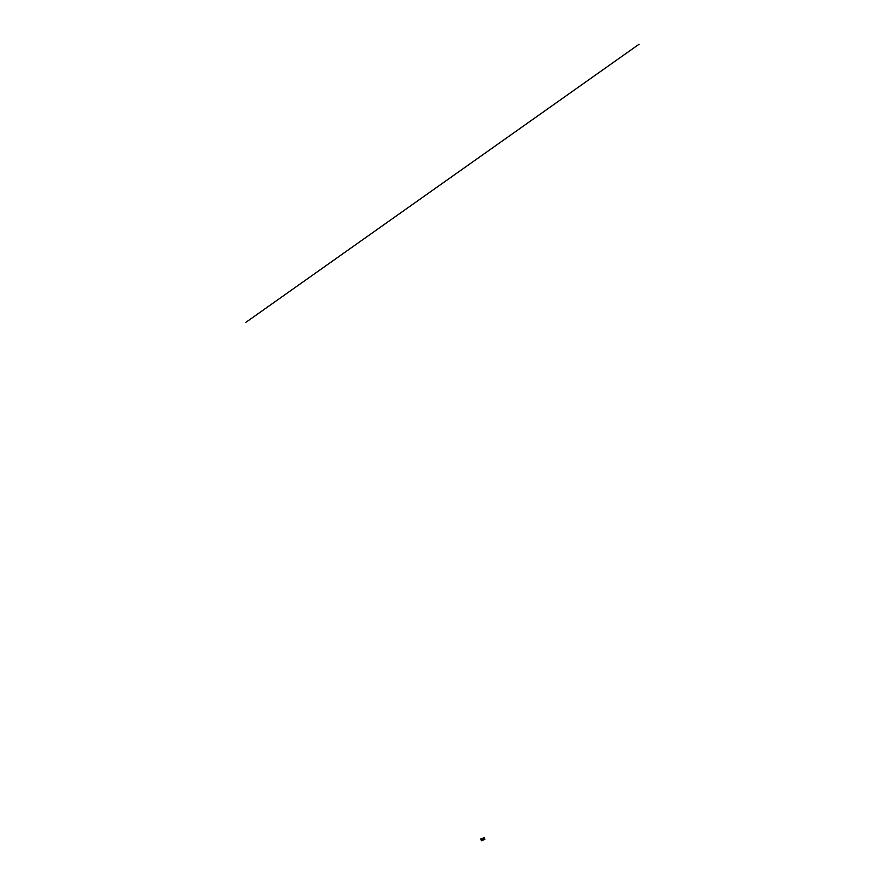 <?xml version="1.0" encoding="UTF-8"?>
<svg xmlns="http://www.w3.org/2000/svg" width="885" height="885" viewBox="0 0 885 885"><rect width="100%" height="100%" fill="white"/><g stroke="black" fill="none" stroke-linecap="round" stroke-linejoin="round"><path stroke-width="1.33" d="M484.88 839.301L481.573 840.75L484.88 839.301M480.843 839.057L481.584 840.684L480.798 838.958L484.228 837.841M483.321 838.294A0.675 0.653 -152.9 0 1 484.04 837.796A0.675 0.653 -152.9 0 1 484.571 838.759L484.836 839.201M484.549 838.803A0.675 0.653 27.1 0 1 484.526 838.847L484.416 838.991A0.675 0.653 27.1 0 0 484.526 838.847L484.239 837.918M483.354 838.183A0.675 0.653 27.1 0 0 483.332 838.228L484.571 838.759A0.719 0.697 -152.9 0 1 484.582 838.847M482.369 839.046L481.683 839.013L482.369 839.046M639.047 44.25L245.953 322.295M483.929 838.98A0.575 0.553 27.1 0 0 484.504 838.206A0.575 0.553 27.1 0 0 483.52 838.084A0.575 0.553 27.1 0 0 483.929 838.98M481.064 839.633A0.675 0.653 27.1 0 0 481.418 840.396M480.787 839.024L481.573 840.75M484.615 838.637L484.891 839.234M482.303 840.119L481.108 839.511"/></g></svg>
